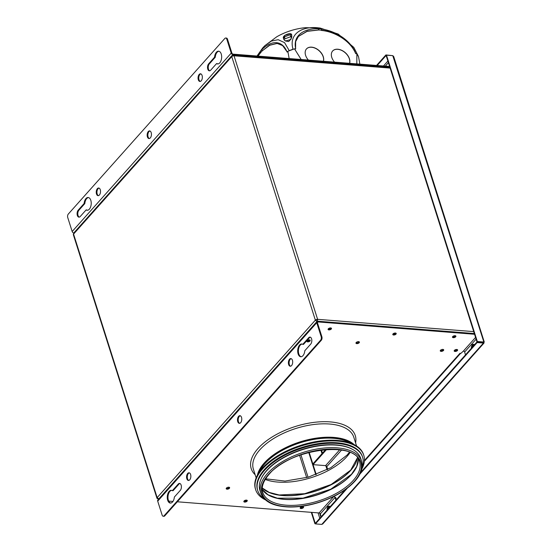 <?xml version="1.0" encoding="UTF-8"?>
<svg xmlns="http://www.w3.org/2000/svg" width="552" height="552" viewBox="0 0 552 552"><rect width="100%" height="100%" fill="white"/><g stroke="black" fill="none" stroke-linecap="round" stroke-linejoin="round"><path stroke-width="0.83" d="M309.154 452.309L316.213 474.547M308.734 452.419L315.799 474.699M232.985 55.918L232.682 55.366L231.881 55.628L231.764 56.621L73.561 234.089L73.726 233.041L231.881 55.628M233.855 55.407L232.799 55.324L234.02 55.793A1.704 0.835 162.4 0 0 231.764 56.621L315.358 320.153L317.179 321.733M389.891 67.365L232.799 55.324M317.296 321.692L317.614 319.325L473.719 331.614M317.076 321.402L315.358 320.153A1.704 0.835 -17.6 0 1 317.614 319.325L234.02 55.793L390.119 68.082M315.923 320.201A1.021 0.504 -17.6 0 1 317.276 319.698L317.614 319.325M159.066 499.105L157.154 497.621L315.358 320.153M157.831 498.566L157.734 498.677A1.704 0.835 -17.6 0 1 156.947 498.249A1.704 0.835 -17.6 0 1 157.154 497.621L73.561 234.089A1.704 0.835 162.4 0 0 73.347 234.717L156.947 498.249M157.996 498.697L158.355 499.415M454.6 350.182A1.794 0.876 162.4 0 0 454.62 350.189A1.794 0.876 162.4 0 0 456.814 349.478M454.248 350.61A1.794 0.876 162.4 0 0 454.8 350.755A1.794 0.876 162.4 0 0 457.346 349.623A1.794 0.876 162.4 0 1 454.8 350.755A1.794 0.876 162.4 0 1 454.248 350.61M309.417 339.894A1.794 0.876 162.4 0 0 307.567 340.356A1.794 0.876 162.4 0 0 306.822 341.426A1.794 0.876 162.4 0 0 307.65 341.874A1.794 0.876 162.4 0 0 309.5 341.412A1.794 0.876 162.4 0 0 310.238 340.342A1.794 0.876 162.4 0 0 309.417 339.894A1.794 0.876 -17.6 0 1 307.243 340.598A1.794 0.876 -17.6 0 1 307.222 340.598M307.423 341.17A1.794 0.876 -17.6 0 1 306.871 341.019A1.794 0.876 162.4 0 0 307.423 341.17A1.794 0.876 162.4 0 0 309.969 340.039A1.794 0.876 -17.6 0 1 307.423 341.17M244.253 500.816A1.794 0.876 162.4 0 0 244.274 500.816A1.794 0.876 162.4 0 0 246.468 500.112M244.453 501.382A1.794 0.876 -17.6 0 1 243.901 501.237A1.794 0.876 -17.6 0 0 244.453 501.382A1.794 0.876 -17.6 0 0 246.999 500.257A1.794 0.876 -17.6 0 1 244.453 501.382M300.564 507.267A1.794 0.876 162.4 0 0 300.585 507.274A1.794 0.876 162.4 0 0 302.779 506.563A1.794 0.876 -17.6 0 1 303.579 507.012A1.794 0.876 -17.6 0 1 302.841 508.081A1.794 0.876 -17.6 0 1 300.992 508.544A1.794 0.876 -17.6 0 1 300.164 508.095A1.794 0.876 -17.6 0 1 300.909 507.026A1.794 0.876 -17.6 0 1 302.758 506.563M300.764 507.84A1.794 0.876 -17.6 0 1 300.212 507.695A1.794 0.876 -17.6 0 0 300.764 507.84A1.794 0.876 -17.6 0 0 303.31 506.708A1.794 0.876 -17.6 0 1 300.764 507.84M393.196 333.732A1.794 0.876 162.4 0 0 393.217 333.732A1.794 0.876 162.4 0 0 395.411 333.028A1.794 0.876 162.4 0 0 393.541 333.491A1.794 0.876 162.4 0 0 392.796 334.56A1.794 0.876 162.4 0 0 393.624 335.009A1.794 0.876 162.4 0 0 395.473 334.546A1.794 0.876 162.4 0 0 396.212 333.477A1.794 0.876 162.4 0 0 395.391 333.028M392.845 334.153A1.794 0.876 162.4 0 0 393.397 334.298A1.794 0.876 162.4 0 0 395.943 333.173A1.794 0.876 162.4 0 1 393.397 334.298A1.794 0.876 162.4 0 1 392.845 334.153M328.481 328.633A1.794 0.876 162.4 0 0 328.509 328.633A1.794 0.876 162.4 0 0 330.703 327.929M328.136 329.054A1.794 0.876 162.4 0 0 328.688 329.206A1.794 0.876 162.4 0 0 331.228 328.074A1.794 0.876 162.4 0 1 328.688 329.206A1.794 0.876 162.4 0 1 328.136 329.054M452.875 336.409A1.794 0.876 162.4 0 0 452.895 336.409A1.794 0.876 162.4 0 0 455.089 335.706M452.523 336.83A1.794 0.876 162.4 0 0 453.075 336.975A1.794 0.876 162.4 0 0 455.621 335.851A1.794 0.876 162.4 0 1 453.075 336.975A1.794 0.876 162.4 0 1 452.523 336.83M317.276 319.698L317.717 319.732M358.565 341.64A1.794 0.876 162.4 0 0 356.716 342.109A1.794 0.876 162.4 0 0 355.978 343.178A1.794 0.876 162.4 0 0 356.799 343.627A1.794 0.876 162.4 0 0 358.655 343.165A1.794 0.876 162.4 0 0 359.393 342.095A1.794 0.876 162.4 0 0 358.565 341.64M356.026 342.771A1.794 0.876 162.4 0 0 356.578 342.916A1.794 0.876 162.4 0 0 359.117 341.791M244.681 502.092A1.794 0.876 -17.6 0 1 243.853 501.644A1.794 0.876 -17.6 0 1 244.591 500.574A1.794 0.876 -17.6 0 1 246.447 500.112A1.794 0.876 -17.6 0 1 247.268 500.56A1.794 0.876 -17.6 0 1 246.53 501.63A1.794 0.876 -17.6 0 1 244.681 502.092M172.348 490.666L178.241 484.056A3.836 2.132 94.5 0 1 179.552 483.421A3.836 2.132 94.5 0 1 181.367 486.215A3.836 2.132 94.5 0 1 180.262 490.431L174.37 497.041A6.396 3.554 94.5 0 1 172.521 501.996A6.396 3.554 94.5 0 1 170.333 503.065A6.396 3.554 94.5 0 1 167.311 498.401A6.396 3.554 94.5 0 1 169.153 491.37A6.396 3.554 94.5 0 1 171.341 490.307A6.396 3.554 94.5 0 1 172.348 490.666L173.059 490.721L178.945 484.111A3.836 2.132 94.5 0 1 179.904 483.497M170.692 503.058A6.396 3.554 94.5 0 1 167.994 498.145A6.396 3.554 94.5 0 1 169.857 491.425A6.396 3.554 94.5 0 1 171.693 490.369M302.786 344.351L308.671 337.741A3.836 2.132 94.5 0 1 309.982 337.099A3.836 2.132 94.5 0 1 311.797 339.901A3.836 2.132 94.5 0 1 310.693 344.117L304.808 350.727A6.396 3.554 94.5 0 1 302.951 355.681A6.396 3.554 94.5 0 1 300.764 356.751A6.396 3.554 94.5 0 1 297.749 352.086A6.396 3.554 94.5 0 1 299.584 345.055A6.396 3.554 94.5 0 1 301.772 343.993A6.396 3.554 94.5 0 1 302.786 344.351L303.49 344.407L309.382 337.796A3.836 2.132 94.5 0 1 310.334 337.182M301.123 356.744A6.396 3.554 94.5 0 1 298.425 351.831A6.396 3.554 94.5 0 1 300.288 345.11A6.396 3.554 94.5 0 1 302.123 344.048M188.777 480.426A3.836 2.132 94.5 0 1 187.287 477.397A3.836 2.132 94.5 0 1 188.411 473.492A3.836 2.132 94.5 0 1 189.37 472.878M187.708 473.437A3.836 2.132 94.5 0 1 189.019 472.802A3.836 2.132 94.5 0 1 190.833 475.596A3.836 2.132 94.5 0 1 189.729 479.812A3.836 2.132 94.5 0 1 188.418 480.454A3.836 2.132 94.5 0 1 186.604 477.652A3.836 2.132 94.5 0 1 187.708 473.437M290.593 366.204A3.836 2.132 94.5 0 1 289.11 363.181A3.836 2.132 94.5 0 1 290.235 359.276A3.836 2.132 94.5 0 1 291.194 358.662M289.531 359.214A3.836 2.132 94.5 0 1 290.842 358.579A3.836 2.132 94.5 0 1 292.657 361.374A3.836 2.132 94.5 0 1 291.553 365.59A3.836 2.132 94.5 0 1 290.242 366.231A3.836 2.132 94.5 0 1 288.427 363.437A3.836 2.132 94.5 0 1 289.531 359.214M239.685 423.315A3.836 2.132 94.5 0 1 238.202 420.286A3.836 2.132 94.5 0 1 239.327 416.38A3.836 2.132 94.5 0 1 240.279 415.766M238.616 416.325A3.836 2.132 94.5 0 1 239.934 415.69A3.836 2.132 94.5 0 1 241.742 418.485A3.836 2.132 94.5 0 1 240.637 422.701A3.836 2.132 94.5 0 1 239.327 423.343A3.836 2.132 94.5 0 1 237.519 420.548A3.836 2.132 94.5 0 1 238.616 416.325M255.162 474.741A54.6 26.8 -17.6 0 1 251.201 468.607A54.6 26.8 -17.6 0 1 273.757 436.011A54.6 26.8 -17.6 0 1 330.172 421.894A54.6 26.8 -17.6 0 1 355.288 435.59A54.6 26.8 -17.6 0 1 355.585 442.883M330.676 327.929A1.794 0.876 162.4 0 0 328.826 328.392A1.794 0.876 162.4 0 0 328.088 329.461A1.794 0.876 162.4 0 0 328.909 329.91A1.794 0.876 162.4 0 0 330.758 329.447A1.794 0.876 162.4 0 0 331.504 328.378A1.794 0.876 162.4 0 0 330.676 327.929M455.069 335.706A1.794 0.876 162.4 0 0 453.22 336.168A1.794 0.876 162.4 0 0 452.474 337.237A1.794 0.876 162.4 0 0 453.302 337.686A1.794 0.876 162.4 0 0 455.152 337.224A1.794 0.876 162.4 0 0 455.89 336.154A1.794 0.876 162.4 0 0 455.069 335.706M456.794 349.478A1.794 0.876 162.4 0 0 454.938 349.94A1.794 0.876 162.4 0 0 454.199 351.01A1.794 0.876 162.4 0 0 455.027 351.458A1.794 0.876 162.4 0 0 456.877 350.996A1.794 0.876 162.4 0 0 457.615 349.927A1.794 0.876 162.4 0 0 456.794 349.478M442.87 349.395A1.794 0.876 162.4 0 0 441.013 349.858A1.794 0.876 162.4 0 0 440.275 350.927A1.794 0.876 162.4 0 0 441.096 351.376A1.794 0.876 162.4 0 0 442.952 350.913A1.794 0.876 162.4 0 0 443.691 349.844A1.794 0.876 162.4 0 0 442.87 349.395M440.323 350.52A1.794 0.876 162.4 0 0 440.875 350.665A1.794 0.876 162.4 0 0 443.422 349.54M227.044 489.189A1.794 0.876 -17.6 0 1 226.216 488.734A1.794 0.876 -17.6 0 1 226.962 487.664A1.794 0.876 -17.6 0 1 228.811 487.202A1.794 0.876 -17.6 0 1 229.632 487.651A1.794 0.876 -17.6 0 1 228.894 488.72A1.794 0.876 -17.6 0 1 227.044 489.189M229.363 487.347A1.794 0.876 -17.6 0 1 226.817 488.479A1.794 0.876 -17.6 0 1 226.265 488.334M321.188 516.741L320.298 513.947L335.029 497.428L335.913 500.222M333.877 496.441A1.111 0.745 41.7 0 1 335.029 497.428L335.733 497.483L336.423 499.65M327.205 509.993L326.957 509.22L327.888 506.398L329.647 506.198L329.896 506.971M327.888 506.398L329.696 506.329M326.957 509.22L327.667 509.275L328.599 506.453M465.502 354.846L464.618 352.052L476.114 339.156M472.029 347.525L472.912 344.558L474.009 344.434M471.518 348.098L471.277 347.325L471.981 347.38M471.277 347.325L472.208 344.503L472.912 344.558M472.208 344.503L473.968 344.303L474.216 345.076M475.562 337.424L463.404 351.058A1.111 0.745 -138.3 0 1 464.618 352.052M474.561 334.257L318.083 321.94A1.111 0.745 41.7 0 0 317.545 322.12A1.111 0.745 41.7 0 0 317.455 322.782L321.878 336.741A2.56 1.421 94.5 0 1 321.292 340.28L320.588 340.225A2.56 1.421 -85.5 0 0 321.174 336.685L316.744 322.727A1.96 1.318 41.7 0 1 316.91 321.554L157.865 499.967A1.96 1.318 -138.3 0 0 157.706 501.14L162.129 515.099A2.56 1.421 -85.5 0 0 163.192 516.23A2.56 1.421 -85.5 0 0 164.068 515.809L320.588 340.225M474.334 333.553L317.855 321.229A1.96 1.318 41.7 0 0 316.91 321.554M164.068 515.809L164.772 515.865A2.56 1.421 94.5 0 1 163.896 516.286L163.192 516.23M164.772 515.865L321.292 340.28M168.712 501.112L172.955 501.444M177.323 501.789L319.09 512.953A1.111 0.745 -138.3 0 1 320.298 513.947M463.404 351.058L460.879 353.383L459.961 353.314L364.417 460.485M339.694 449.804L325.583 465.633L313.067 464.646L312.846 463.935L325.708 449.507M327.695 469.441L326.798 466.626L341.543 450.087M325.583 465.633A1.111 0.745 -138.3 0 1 326.798 466.626M313.067 464.646L326.618 449.445M265.27 499.795A56.732 27.848 -17.6 0 1 255.645 489.658A56.732 27.848 -17.6 0 1 262.683 468.8A56.732 27.848 -17.6 0 1 320.112 441.717A56.732 27.848 -17.6 0 1 363.789 455.352A56.732 27.848 -17.6 0 1 361.767 469.179M255.645 489.658L255.417 488.948A56.732 27.848 -17.6 0 1 262.462 468.089A56.732 27.848 -17.6 0 1 319.884 441.007A56.732 27.848 -17.6 0 1 363.568 454.641L363.789 455.352M264.084 498.649A55.021 27.013 -17.6 0 1 257.722 490.555A55.021 27.013 -17.6 0 1 264.553 470.325A55.021 27.013 -17.6 0 1 320.25 444.056A55.021 27.013 -17.6 0 1 362.616 457.284A55.021 27.013 -17.6 0 1 362.077 467.565M257.722 490.555L257.494 489.852A55.021 27.013 -17.6 0 1 264.325 469.621A55.021 27.013 -17.6 0 1 320.022 443.353A55.021 27.013 -17.6 0 1 362.388 456.573L362.616 457.284M261.137 478.825A52.461 25.758 -17.6 0 1 266.671 470.497A52.461 25.758 -17.6 0 1 353.059 449.666M259.909 490.411A52.889 25.965 -17.6 0 1 266.478 470.959A52.889 25.965 -17.6 0 1 320.015 445.712A52.889 25.965 -17.6 0 1 360.739 458.422L361.594 461.113A52.889 25.965 -17.6 0 0 320.871 448.403A52.889 25.965 -17.6 0 0 267.327 473.657A52.889 25.965 -17.6 0 0 260.765 493.102L259.909 490.411M351.403 474.554A51.267 25.171 -17.6 0 1 273.364 497.276M350.672 470.352A52.019 25.537 -17.6 0 1 271.494 493.412M200.259 81.42A3.836 2.132 94.5 0 1 198.768 78.391A3.836 2.132 94.5 0 1 199.9 74.486A3.836 2.132 94.5 0 1 200.852 73.871M201.211 80.806A3.836 2.132 94.5 0 1 199.9 81.448A3.836 2.132 94.5 0 1 198.085 78.646A3.836 2.132 94.5 0 1 199.189 74.43A3.836 2.132 94.5 0 1 200.5 73.795A3.836 2.132 94.5 0 1 202.315 76.59A3.836 2.132 94.5 0 1 201.211 80.806M98.435 195.643A3.836 2.132 94.5 0 1 96.952 192.613A3.836 2.132 94.5 0 1 98.077 188.708A3.836 2.132 94.5 0 1 99.029 188.094M99.388 195.028A3.836 2.132 94.5 0 1 98.077 195.67A3.836 2.132 94.5 0 1 96.269 192.869A3.836 2.132 94.5 0 1 97.366 188.653A3.836 2.132 94.5 0 1 98.684 188.011A3.836 2.132 94.5 0 1 100.492 190.813A3.836 2.132 94.5 0 1 99.388 195.028M149.344 138.531A3.836 2.132 94.5 0 1 147.86 135.502A3.836 2.132 94.5 0 1 148.985 131.597A3.836 2.132 94.5 0 1 149.944 130.983M150.303 137.917A3.836 2.132 94.5 0 1 148.992 138.559A3.836 2.132 94.5 0 1 147.177 135.757A3.836 2.132 94.5 0 1 148.281 131.542A3.836 2.132 94.5 0 1 149.592 130.907A3.836 2.132 94.5 0 1 151.407 133.701A3.836 2.132 94.5 0 1 150.303 137.917M216.57 63.584L210.678 70.187A3.836 2.132 94.5 0 1 209.367 70.829A3.836 2.132 94.5 0 1 207.552 68.027A3.836 2.132 94.5 0 1 208.656 63.811L214.549 57.208A6.396 3.554 94.5 0 1 216.398 52.247A6.396 3.554 94.5 0 1 218.585 51.184A6.396 3.554 94.5 0 1 221.607 55.849A6.396 3.554 94.5 0 1 219.765 62.873A6.396 3.554 94.5 0 1 217.578 63.935A6.396 3.554 94.5 0 1 216.57 63.584L217.274 63.639A6.396 3.554 94.5 0 0 217.936 63.935M214.549 57.208L215.252 57.263A6.396 3.554 94.5 0 1 217.102 52.302A6.396 3.554 94.5 0 1 218.937 51.239M86.14 209.898L80.247 216.501A3.836 2.132 94.5 0 1 78.936 217.143A3.836 2.132 94.5 0 1 77.121 214.348A3.836 2.132 94.5 0 1 78.225 210.126L84.118 203.522A6.396 3.554 94.5 0 1 85.967 198.561A6.396 3.554 94.5 0 1 88.154 197.499A6.396 3.554 94.5 0 1 91.177 202.163A6.396 3.554 94.5 0 1 89.334 209.187A6.396 3.554 94.5 0 1 87.147 210.257A6.396 3.554 94.5 0 1 86.14 209.898L86.843 209.953A6.396 3.554 94.5 0 0 87.506 210.25M84.118 203.522L84.822 203.578A6.396 3.554 94.5 0 1 86.671 198.617A6.396 3.554 94.5 0 1 88.506 197.561M385.303 66.136L388.401 62.659L385.282 66.136M225.727 38.012L226.437 38.067A2.56 1.421 94.5 0 1 227.5 39.206L231.923 53.158A1.111 0.745 41.7 0 0 233.137 54.151L233.358 54.862A1.96 1.318 41.7 0 1 231.219 53.102L226.789 39.151A2.56 1.421 -85.5 0 0 225.727 38.012A2.56 1.421 -85.5 0 0 224.85 38.44L68.338 214.017A2.56 1.421 -85.5 0 0 67.744 217.564L72.174 231.516A1.96 1.318 -138.3 0 0 73.671 233.11M79.295 217.115A3.836 2.132 94.5 0 1 77.804 214.093A3.836 2.132 94.5 0 1 78.929 210.188L84.822 203.578M209.725 70.801A3.836 2.132 94.5 0 1 208.235 67.772A3.836 2.132 94.5 0 1 209.367 63.866L215.252 57.263M233.137 54.151L389.615 66.475M231.95 56.442L233.358 54.862L389.836 67.185M328.978 507.999A2.346 1.304 94.5 0 1 329.447 507.171A2.346 1.304 94.5 0 1 329.861 506.853M328.212 508.861A2.346 1.304 94.5 0 1 328.882 507.129A2.346 1.304 94.5 0 1 329.682 506.736A2.346 1.304 94.5 0 1 329.834 506.764M473.299 346.104A2.346 1.304 94.5 0 1 473.761 345.283A2.346 1.304 94.5 0 1 474.175 344.965M472.526 346.966A2.346 1.304 94.5 0 1 473.195 345.235A2.346 1.304 94.5 0 1 473.995 344.848A2.346 1.304 94.5 0 1 474.147 344.876M476.956 341.998L483.248 342.495L483.428 343.061L477.135 342.564L476.956 341.998L360.697 472.422M347.408 488.092L315.482 523.903L315.302 523.337L345.393 489.583M477.135 342.564L359.945 474.03M483.511 342.24L476.976 341.881L386.145 55.538L386.483 55.159L477.314 341.502L476.976 341.881M484.256 341.992L393.7 56.518L392.776 55.655L483.931 342.274L483.428 343.061L484.042 343.02L322.817 523.882L321.781 524.4L315.482 523.903M315.433 523.731L314.902 523.689L311.3 512.339M314.902 523.689L315.24 523.317L311.77 512.373M392.541 55.635L385.896 54.945L386.076 55.517L377.182 65.495M376.54 65.446L385.896 54.945M483.607 341.998L477.314 341.502M392.776 55.655L386.483 55.159M355.819 53.641L355.481 53.123C350.251 38.93 333.298 30.388 321.319 29.049L317.234 27.724L320.132 28.042L338.183 34.045L353.811 47.396L357.282 54.289A56.87 27.917 -17.6 0 1 358.248 56.069L353.811 47.396M285.377 41.007L283.514 38.709L284.673 35.425L290.228 33.631L291.684 34.99L290.856 39.502L285.377 41.007M321.671 30.222L321.457 30.457C333.153 31.381 349.664 39.606 355.467 53.13L355.481 53.123C350.113 39.268 333.339 31.209 321.671 30.222L321.319 29.049M295.368 48.886L295.603 48.404C292.719 34.396 305.629 28.207 318.29 28.814L319.815 28.883M318.29 28.814L318.752 29.987L321.609 30.215M298.384 36.453L307.133 31.347L318.752 29.987M295.603 48.404L295.63 41.648L298.487 36.335L307.271 31.133L318.683 29.987M287.302 51.874L286.923 51.605C281.341 38.599 269.811 41.428 261.924 49.611L260.986 50.591L262.78 47.817L264.877 45.65L271.411 41.069L278.194 39.709L284.556 42.628L289.227 50.632A56.87 27.917 -17.6 0 1 293.022 49.231C288.427 33.355 302.889 26.289 317.234 27.724M293.022 49.231L293.526 49.156M289.227 50.632L288.834 50.887M286.923 51.605L282.624 45.588L277.076 43.401L269.459 45.188L262.234 50.846L261.924 49.611M277.249 43.415L269.728 45.257L262.276 50.805M256.611 56.87L260.986 50.591M260.123 51.64L260.537 52.75L262.234 50.846M258.032 56.118L260.537 52.75M256.99 56.035L262.78 47.817M264.877 45.65L276.745 36.798A36.342 17.837 -17.6 0 1 305.498 27.676L320.132 28.042M283.542 38.357C281.43 35.425 292.601 31.354 291.635 35.376C292.167 37.157 291.18 39.206 288.668 41.51C285.467 41.31 283.762 40.261 283.542 38.357L283.935 39.551M284.418 36.86L290.338 34.679L290.669 36.722L284.866 38.861L284.418 36.86L285.053 38.771M301.164 59.512L294.506 48.824L287.84 51.281L289.144 58.567L287.84 51.281L287.109 52.088L286.985 51.695M349.602 63.328A10.66 7.155 41.7 0 0 349.444 58.774A10.66 7.155 41.7 0 0 341.674 50.294A10.66 7.155 41.7 0 0 332.642 50.984A10.66 7.155 41.7 0 0 331.766 57.38A10.66 7.155 41.7 0 0 334.56 62.141M349.547 63.321A10.66 7.155 41.7 0 0 349.361 58.871A10.66 7.155 41.7 0 0 341.633 50.404A10.66 7.155 41.7 0 0 332.601 51.032M323.431 61.265A10.66 7.155 41.7 0 0 323.272 56.711A10.66 7.155 41.7 0 0 315.509 48.231A10.66 7.155 41.7 0 0 306.477 48.921A10.66 7.155 41.7 0 0 305.594 55.324A10.66 7.155 41.7 0 0 308.389 60.078M323.375 61.258A10.66 7.155 41.7 0 0 323.189 56.808A10.66 7.155 41.7 0 0 315.461 48.341A10.66 7.155 41.7 0 0 306.436 48.969M355.481 53.123L355.647 53.627L356.875 53.737L358.565 56.856L359.869 64.135M356.875 53.737L356.827 63.894M294.506 48.824L295.727 48.907L295.603 48.507M287.109 52.088L287.84 51.281M320.843 450.018L321.995 453.668M325.804 465.674L327.101 469.745M232.682 55.366L231.716 56.456M308.057 477.245L300.937 454.807M299.577 455.29L306.664 477.632M157.706 501.14L316.744 322.727M321.174 336.685L321.878 336.741M308.671 337.741L309.382 337.796M178.241 484.056L178.945 484.111M317.428 322.672L318.083 321.94M333.76 496.496L319.09 512.953M256.156 477.873L253.368 469.09A52.675 25.861 -17.6 0 1 259.909 449.721A52.675 25.861 -17.6 0 1 313.232 424.578A52.675 25.861 -17.6 0 1 353.797 437.232L356.578 446.016M257.37 475.251A52.675 25.861 -17.6 0 1 264.16 463.114A52.675 25.861 -17.6 0 1 310.61 439.13A52.675 25.861 -17.6 0 1 354.08 444.574M258.833 472.781A52.164 25.606 -17.6 0 1 264.718 463.57A52.164 25.606 -17.6 0 1 351.458 443.401M259.495 471.808A51.929 25.495 -17.6 0 1 264.932 463.659A51.929 25.495 -17.6 0 1 350.354 442.987M259.164 472.291A52.019 25.537 -17.6 0 1 264.843 463.583A52.019 25.537 -17.6 0 1 350.906 443.187M354.446 481.344A51.867 25.461 -17.6 0 1 285.867 506.653A51.867 25.461 -17.6 0 1 268.445 474.568A51.867 25.461 -17.6 0 1 337.03 449.259A51.867 25.461 -17.6 0 1 354.446 481.344M353.259 480.419A50.756 24.916 -17.6 0 1 301.875 504.652A50.756 24.916 -17.6 0 1 262.793 492.453C261.151 487.119 263.221 481.102 269.01 474.409C289.365 448.7 355.985 440.379 359.559 461.762A50.756 24.916 -17.6 0 1 353.259 480.419M354.377 481.337A51.784 25.42 -17.6 0 1 285.908 506.605A51.784 25.42 -17.6 0 1 268.52 474.575A51.784 25.42 -17.6 0 1 336.989 449.307A51.784 25.42 -17.6 0 1 354.377 481.337M358.276 459.022A50.756 24.916 -17.6 0 1 351.417 474.61A50.756 24.916 -17.6 0 1 303.048 498.394A50.756 24.916 -17.6 0 1 262.262 489.479M357.454 457.87A51.502 25.282 -17.6 0 1 350.686 470.407A51.502 25.282 -17.6 0 1 304.656 493.978A51.502 25.282 -17.6 0 1 262.276 488.065M350.058 452.536A52.254 25.647 -17.6 0 1 346.904 456.573A52.254 25.647 -17.6 0 1 265.25 479.44M231.219 53.102L72.174 231.516M227.5 39.206L226.789 39.151M78.225 210.126L78.929 210.188M208.656 63.811L209.367 63.866M483.428 343.061L321.781 524.4M318.062 512.87L319.787 518.307M320.905 517.058L319.67 513.16M387.89 61.037L383.474 65.992M483.269 342.378L483.138 341.964M327.653 469.462L326.667 466.343M322.478 453.13L321.464 449.935M460.575 353.363L364.354 461.299M260.765 493.102C264.187 501.858 273.688 506.494 289.276 507.012C298.646 507.171 308.451 505.666 318.697 502.506C334.381 497.449 346.463 490.335 354.943 481.171C361.174 474.127 363.388 467.44 361.594 461.113M262.262 489.451L268.037 494.771L277.318 498.187L303.013 498.139L330.786 489.196L351.458 474.306L356.723 466.426L358.269 459.002M262.276 488.002L269.252 492.425L279.181 494.978L304.676 493.716L331.138 484.511L350.727 470.104L357.42 457.822M265.636 478.819L284.998 481.082L308.464 477.121L330.807 467.737L347.111 455.041L349.382 452.254M291.808 35.859L291.573 35.073"/></g></svg>
